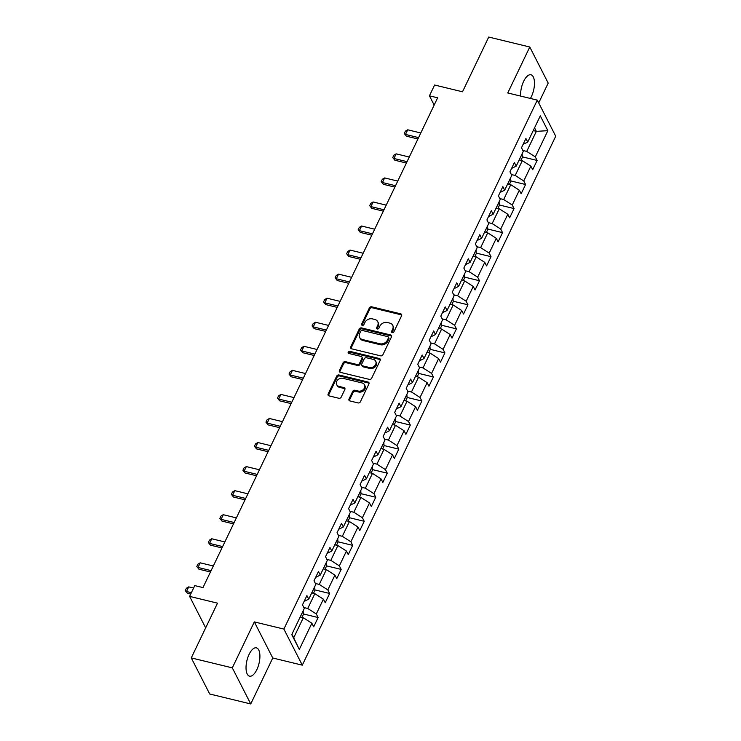 <?xml version="1.0" encoding="UTF-8"?>
<svg xmlns="http://www.w3.org/2000/svg" width="741" height="741" viewBox="0 0 741 741"><rect width="100%" height="100%" fill="white"/><g stroke="black" fill="none" stroke-linecap="round" stroke-linejoin="round"><path stroke-width="1.11" d="M392.258 332.616A1.287 1.037 -27 0 0 393.888 331.829L401.594 315.74A1.834 1.482 -27 0 0 400.705 313.841L371.704 306.802A1.834 1.482 -27 0 0 369.37 307.923L361.664 324.012A1.287 1.037 -27 0 0 363.924 324.558L364.915 322.474A5.863 4.752 -27 0 1 372.399 318.88L374.816 319.464A5.863 4.752 -27 0 1 377.715 321.64A5.863 4.752 -27 0 1 377.651 325.558L376.65 327.642A1.287 1.037 -27 0 0 378.91 328.189L379.901 326.114A5.863 4.752 -27 0 1 387.376 322.52L389.794 323.104A5.863 4.752 -27 0 1 392.702 325.28A5.863 4.752 -27 0 1 392.628 329.199L391.637 331.283A1.287 1.037 -27 0 0 392.258 332.616M256.858 669.614A14.57 6.215 103.6 0 0 256.414 647.847A14.57 6.215 103.6 0 0 249.087 654.396A14.57 6.215 103.6 0 0 249.541 676.163A14.57 6.215 103.6 0 0 256.858 669.614M530.408 98.46A14.57 6.215 103.6 0 0 531.417 96.562A14.57 6.215 103.6 0 0 530.973 74.795A14.57 6.215 103.6 0 0 523.646 81.343A14.57 6.215 103.6 0 0 520.627 96.08M349.011 399.038A1.834 1.482 -27 0 0 349.891 400.946L358.033 402.919A1.834 1.482 -27 0 0 360.367 401.798L368.925 383.931A1.834 1.482 -27 0 0 368.036 382.032L339.035 374.992A1.834 1.482 -27 0 0 336.701 376.113L328.143 393.98A1.834 1.482 -27 0 0 329.032 395.879L338.859 398.269A1.834 1.482 -27 0 0 341.193 397.148L344.852 389.497A1.834 1.482 -27 0 0 343.972 387.599L339.091 386.413A4.9 3.974 -27 0 1 336.664 384.598A4.9 3.974 -27 0 1 337.748 379.901A4.9 3.974 -27 0 1 342.972 378.318L362.071 382.949A4.9 3.974 -27 0 1 364.498 384.764A4.9 3.974 -27 0 1 363.414 389.46A4.9 3.974 -27 0 1 358.19 391.044L355.004 390.275A1.834 1.482 -27 0 0 352.67 391.396L349.011 399.038L349.502 400.02A1.834 1.482 -27 0 0 349.354 400.696M538.716 102.897L548.201 83.094L529.778 47.007L488.736 37.05L462.514 91.791L434.606 85.02L429.437 95.821L437.644 97.812L202.978 587.585L194.772 585.594L189.603 596.385L205.665 627.868M232.313 667.863L250.736 703.95L272.753 657.999L254.33 621.903L232.313 667.863L191.271 657.906L217.502 603.155L189.603 596.385M254.33 621.903L283.877 629.072L537.299 100.128L555.722 136.224L302.3 665.168L283.877 629.072M529.778 47.007L507.752 92.958L537.299 100.128M380.587 355.847A1.834 1.482 -27 0 0 382.921 354.717L391.48 336.859A1.834 1.482 -27 0 0 390.59 334.951L361.589 327.92A1.834 1.482 -27 0 0 359.255 329.041L350.697 346.899A1.834 1.482 -27 0 0 351.586 348.807L380.587 355.847M380.198 360.395L371.639 378.262A1.834 1.482 -27 0 1 369.305 379.383L340.304 372.343A1.834 1.482 -27 0 1 339.415 370.444L343.083 362.794A1.834 1.482 -27 0 1 345.417 361.673L357.181 364.526A1.834 1.482 -27 0 0 359.515 363.405L361.941 358.329A1.834 1.482 -27 0 0 361.062 356.43L348.816 353.457A1.287 1.037 -27 0 1 349.826 351.336L379.318 358.496A1.834 1.482 -27 0 1 380.198 360.395M250.736 703.95L209.703 693.993L191.271 657.906M318.121 617.531L316.305 613.974L323.391 599.173L325.216 602.729L329.643 593.476L327.828 589.919L334.923 575.118L336.738 578.675L341.175 569.421L339.35 565.865L346.445 551.054L348.261 554.62L352.697 545.367L350.882 541.801L357.977 526.999L359.793 530.556L364.22 521.303L362.405 517.746L369.5 502.944L371.315 506.501L375.752 497.248L373.936 493.691L381.022 478.89L382.847 482.447L387.274 473.193L385.459 469.637L392.554 454.826L394.369 458.392L398.806 449.139L396.981 445.573L404.077 430.771L405.892 434.328L410.329 425.084L408.513 421.518L415.608 406.716L417.424 410.273L421.851 401.02L420.036 397.463L427.131 382.662L428.946 386.218L433.383 376.965L431.568 373.408L438.653 358.598L440.478 362.164L444.906 352.911L443.09 349.344L450.185 334.543L452.001 338.1L456.437 328.856L454.613 325.29L461.708 310.488L463.523 314.045L467.96 304.792L466.145 301.235L473.24 286.434L475.055 289.99L479.483 280.737L477.667 277.18L484.762 262.37L486.578 265.936L491.014 256.682L489.199 253.116L496.285 238.315L498.109 241.881L502.537 232.628L500.721 229.062L507.817 214.26L509.632 217.817L514.069 208.564L512.244 205.007L519.339 190.205L521.155 193.762L525.591 184.509L523.776 180.952L530.862 166.141L532.686 169.708L537.114 160.454L535.298 156.897L547.858 130.675L540.291 115.855L527.731 142.068L525.915 138.502L521.479 147.755L523.294 151.321L516.208 166.123L514.384 162.566L509.956 171.819L511.772 175.376L504.677 190.178L502.861 186.621L498.424 195.874L500.249 199.431L493.154 214.242L491.339 210.676L486.902 219.929L488.717 223.495L481.622 238.296L479.807 234.73L475.379 243.984L477.195 247.55L470.1 262.351L468.284 258.794L463.847 268.047L465.663 271.604L458.577 286.406L456.752 282.849L452.325 292.102L454.14 295.659L447.045 310.47L445.23 306.904L440.793 316.157L442.618 319.714L435.523 334.524L433.707 330.958L429.271 340.212L431.086 343.778L423.991 358.579L422.175 355.022L417.748 364.276L419.563 367.832L412.468 382.634L410.653 379.077L406.216 388.33L408.032 391.887L400.946 406.689L399.121 403.132L394.694 412.385L396.509 415.942L389.414 430.753L387.599 427.187L383.162 436.44L384.987 440.006L377.891 454.807L376.076 451.25L371.639 460.504L373.455 464.061L366.369 478.862L364.544 475.305L360.117 484.558L361.932 488.115L354.837 502.917L353.022 499.36L348.585 508.613L350.41 512.17L343.315 526.981L341.499 523.415L337.062 532.668L338.878 536.234L331.783 551.035L329.967 547.479L325.54 556.723L327.355 560.289L320.26 575.09L318.445 571.533L314.008 580.787L315.823 584.343L308.738 599.145L306.913 595.588L302.485 604.841L304.301 608.398L291.741 634.62L299.308 649.44L311.868 623.227L313.684 626.784L318.121 617.531L303.365 613.956M311.72 592.92L314.842 593.68L307.747 608.481L303.856 607.537M304.106 601.442L308.738 599.145M307.747 608.481L316.305 613.974M314.842 593.68L323.391 599.173M323.243 568.866L326.364 569.616L319.269 584.427L315.388 583.482M315.638 577.387L320.26 575.09M319.269 584.427L327.828 589.919M326.364 569.616L334.923 575.118M334.775 544.802L337.887 545.561L330.801 560.363L326.911 559.427M327.161 553.332L331.783 551.035M330.801 560.363L339.35 565.865M337.887 545.561L346.445 551.054M346.297 520.747L349.419 521.507L342.323 536.308L338.442 535.363M338.693 529.278L343.315 526.981M342.323 536.308L350.882 541.801M349.419 521.507L357.977 526.999M357.82 496.692L360.941 497.452L353.846 512.253L349.965 511.309M350.215 505.214L354.837 502.917M353.846 512.253L362.405 517.746M360.941 497.452L369.5 502.944M369.351 472.638L372.473 473.388L365.378 488.199L361.488 487.254M361.738 481.159L366.369 478.862M365.378 488.199L373.936 493.691M372.473 473.388L381.022 478.89M380.874 448.574L383.995 449.333L376.9 464.135L373.019 463.199M373.269 457.104L377.891 454.807M376.9 464.135L385.459 469.637M383.995 449.333L392.554 454.826M392.406 424.519L395.518 425.278L388.432 440.08L384.542 439.135M384.792 433.05L389.414 430.753M388.432 440.08L396.981 445.573M395.518 425.278L404.077 430.771M403.928 400.464L407.05 401.224L399.955 416.025L396.065 415.08M396.324 408.986L400.946 406.689M399.955 416.025L408.513 421.518M407.05 401.224L415.608 406.716M415.451 376.409L418.572 377.16L411.477 391.97L407.596 391.026M407.846 384.931L412.468 382.634M411.477 391.97L420.036 397.463M418.572 377.16L427.131 382.662M426.983 352.345L430.095 353.105L423.009 367.906L419.119 366.971M419.369 360.876L423.991 358.579M423.009 367.906L431.568 373.408M430.095 353.105L438.653 358.598M438.505 328.291L441.627 329.05L434.532 343.852L430.651 342.907M430.901 336.822L435.523 334.524M434.532 343.852L443.09 349.344M441.627 329.05L450.185 334.543M450.028 304.236L453.149 304.996L446.054 319.797L442.173 318.852M442.423 312.758L447.045 310.47M446.054 319.797L454.613 325.29M453.149 304.996L461.708 310.488M461.56 280.181L464.681 280.932L457.586 295.742L453.696 294.798M453.946 288.703L458.577 286.406M457.586 295.742L466.145 301.235M464.681 280.932L473.24 286.434M473.082 256.117L476.204 256.877L469.109 271.678L465.228 270.743M465.478 264.648L470.1 262.351M469.109 271.678L477.667 277.18M476.204 256.877L484.762 262.37M484.614 232.063L487.726 232.822L480.64 247.624L476.75 246.679M477 240.593L481.622 238.296M480.64 247.624L489.199 253.116M487.726 232.822L496.285 238.315M496.137 208.008L499.258 208.767L492.163 223.569L488.282 222.624M488.532 216.539L493.154 214.242M492.163 223.569L500.721 229.062M499.258 208.767L507.817 214.26M507.659 183.953L510.781 184.704L503.685 199.514L499.805 198.569M500.055 192.475L504.677 190.178M503.685 199.514L512.244 205.007M510.781 184.704L519.339 190.205M519.191 159.899L522.312 160.649L515.217 175.46L511.327 174.515M511.577 168.42L516.208 166.123M515.217 175.46L523.776 180.952M522.312 160.649L530.862 166.141M533.224 130.592L536.345 131.352L526.74 151.396L522.859 150.46M523.109 144.365L527.731 142.068M526.74 151.396L535.298 156.897M534.548 127.832L536.345 131.352L547.858 130.675M272.753 657.999L302.3 665.168M429.437 95.821L434.161 105.074M291.908 634.259L293.705 637.779L303.31 617.735L300.188 616.975M293.705 637.779L299.308 649.44M303.31 617.735L311.868 623.227M522.368 156.87L537.114 160.454M510.836 180.934L525.591 184.509M499.314 204.988L514.069 208.564M487.782 229.043L502.537 232.628M476.259 253.098L491.014 256.682M464.737 277.162L479.483 280.737M453.205 301.216L467.96 304.792M441.682 325.271L456.437 328.856M430.16 349.326L444.906 352.911M418.628 373.39L433.383 376.965M407.105 397.445L421.851 401.02M395.574 421.499L410.329 425.084M384.051 445.554L398.806 449.139M372.528 469.618L387.274 473.193M360.997 493.673L375.752 497.248M349.474 517.727L364.22 521.303M337.942 541.782L352.697 545.367M326.42 565.846L341.175 569.421M314.897 589.901L329.643 593.476M392.035 332.533A1.287 1.037 -27 0 1 392.128 332.255L393.128 330.171A5.863 4.752 -27 0 0 393.202 326.253L392.702 325.28M377.715 321.64L378.216 322.622A5.863 4.752 -27 0 1 378.142 326.54L377.15 328.615A1.287 1.037 -27 0 0 377.058 328.902M401.752 315.064A1.834 1.482 -27 0 0 401.205 314.814L372.204 307.774A1.834 1.482 -27 0 0 369.87 308.904L362.164 324.984A1.287 1.037 -27 0 0 362.071 325.262M391.637 336.182A1.834 1.482 -27 0 0 391.091 335.932L362.09 328.893A1.834 1.482 -27 0 0 359.755 330.014L351.197 347.881A1.834 1.482 -27 0 0 351.039 348.557M388.423 337.979A1.287 1.037 -27 0 0 387.802 336.646L362.349 330.467A1.287 1.037 -27 0 0 360.71 331.255L359.663 333.45A5.863 4.752 -27 0 0 359.589 337.368A5.863 4.752 -27 0 0 362.497 339.545L379.892 343.768A5.863 4.752 -27 0 0 387.376 340.175L388.423 337.979L388.923 338.952A1.287 1.037 -27 0 0 388.942 338.1L388.441 337.118M359.589 337.368L360.089 338.341A5.863 4.752 -27 0 0 362.997 340.517L362.497 339.545M388.923 338.952L387.867 341.147A5.863 4.752 -27 0 1 380.392 344.741L362.997 340.517M361.969 357.106L362.469 358.088A1.834 1.482 -27 0 1 362.442 359.311L360.015 364.377A1.834 1.482 -27 0 1 357.681 365.498L345.917 362.645A1.834 1.482 -27 0 0 343.583 363.775L339.915 371.417A1.834 1.482 -27 0 0 339.758 372.093M380.355 359.718A1.834 1.482 -27 0 0 379.809 359.468L350.326 352.318A1.287 1.037 -27 0 0 348.603 353.383M369.389 367.49A4.9 3.974 -27 0 0 374.613 365.906A4.9 3.974 -27 0 0 375.696 361.21A4.9 3.974 -27 0 0 373.26 359.394L366.536 357.755A1.834 1.482 -27 0 0 364.202 358.885L361.775 363.951A1.834 1.482 -27 0 0 362.655 365.859L369.389 367.49L369.879 368.462A4.9 3.974 -27 0 0 375.113 366.878A4.9 3.974 -27 0 0 376.187 362.182L375.696 361.21M361.747 365.174L362.247 366.156A1.834 1.482 -27 0 0 363.155 366.832L362.655 365.859M369.879 368.462L363.155 366.832M364.498 384.764L364.989 385.746A4.9 3.974 -27 0 1 363.914 390.442A4.9 3.974 -27 0 1 358.681 392.017L355.504 391.248A1.834 1.482 -27 0 0 353.17 392.369L349.502 400.02M336.664 384.598L337.164 385.57A4.9 3.974 -27 0 0 339.591 387.386L339.091 386.413M345.01 388.821A1.834 1.482 -27 0 0 344.463 388.571L339.591 387.386M369.083 383.254A1.834 1.482 -27 0 0 368.536 383.004L339.535 375.965A1.834 1.482 -27 0 0 337.201 377.095L328.643 394.953A1.834 1.482 -27 0 0 328.485 395.629M520.942 160.315L522.396 157.287L522.136 153.795A4.946 1.991 -154.4 0 0 522.127 153.767M420.795 132.972L407.698 129.795L405.475 134.427L418.572 137.604M406.374 136.177L404.271 133.482L406.374 136.177L417.915 138.975M404.271 133.482L405.383 131.166L407.698 129.795M510.614 177.849A4.946 1.991 -154.4 0 0 510.595 177.821L510.873 181.341L509.419 184.379M409.264 157.027L396.166 153.85L393.953 158.481L407.05 161.658M394.851 160.232L392.749 157.537L394.851 160.232L406.392 163.039M392.749 157.537L393.851 155.221L396.166 153.85M497.887 208.434L499.341 205.396L499.082 201.904A4.946 1.991 -154.4 0 0 499.073 201.885M397.741 181.091L384.644 177.914L382.43 182.536L395.527 185.713M383.319 184.296L381.217 181.591L383.319 184.296L394.86 187.093M381.217 181.591L382.328 179.276L384.644 177.914M486.365 232.489L487.819 229.451L487.559 225.959A4.946 1.991 -154.4 0 0 487.55 225.94M386.218 205.146L373.112 201.969L370.898 206.591L383.995 209.768M371.797 208.351L369.694 205.646L371.797 208.351L383.338 211.148M369.694 205.646L370.806 203.34L373.112 201.969M474.833 256.543L476.287 253.515L476.037 250.023A4.946 1.991 -154.4 0 0 476.018 249.995M374.687 229.201L361.589 226.024L359.376 230.646L372.473 233.832M360.265 232.405L358.172 229.71L360.265 232.405L371.815 235.203M358.172 229.71L359.274 227.394L361.589 226.024M463.31 280.607L464.764 277.569L464.505 274.077A4.946 1.991 -154.4 0 0 464.496 274.05M363.164 253.255L350.067 250.078L347.844 254.709L360.941 257.887M348.742 256.46L346.64 253.765L348.742 256.46L360.283 259.267M346.64 253.765L347.751 251.449L350.067 250.078M452.983 298.132A4.946 1.991 -154.4 0 0 452.964 298.114L453.242 301.624L451.788 304.662M351.632 277.319L338.535 274.133L336.321 278.764L349.419 281.941M337.22 280.515L335.117 277.819L337.22 280.515L348.761 283.321M335.117 277.819L336.219 275.504L338.535 274.133M440.256 328.717L441.71 325.679L441.451 322.187A4.946 1.991 -154.4 0 0 441.441 322.168M340.11 301.374L327.013 298.197L324.799 302.819L337.896 305.996M325.688 304.579L323.585 301.874L325.688 304.579L337.229 307.376M323.585 301.874L324.697 299.568L327.013 298.197M429.928 346.251A4.946 1.991 -154.4 0 0 429.919 346.223L430.188 349.743L428.733 352.772M328.587 325.429L315.481 322.252L313.267 326.874L326.364 330.06M314.165 328.634L312.063 325.938L314.165 328.634L325.707 331.431M312.063 325.938L313.174 323.622L315.481 322.252M417.202 376.836L418.656 373.797L418.406 370.305A4.946 1.991 -154.4 0 0 418.387 370.278M317.055 349.483L303.958 346.306L301.744 350.938L314.842 354.115M302.643 352.688L300.54 349.993L302.643 352.688L314.184 355.495M300.54 349.993L301.643 347.677L303.958 346.306M406.874 394.36A4.946 1.991 -154.4 0 0 406.865 394.332L407.133 397.852L405.679 400.89M305.533 373.547L292.436 370.361L290.213 374.992L303.319 378.169M291.111 376.743L289.009 374.048L291.111 376.743L302.652 379.549M289.009 374.048L290.12 371.732L292.436 370.361M394.156 424.945L395.611 421.907L395.351 418.415A4.946 1.991 -154.4 0 0 395.333 418.396M294.001 397.602L280.904 394.425L278.69 399.047L291.787 402.224M279.589 400.807L277.486 398.102L279.589 400.807L291.13 403.604M277.486 398.102L278.588 395.796L280.904 394.425M382.625 449L384.079 445.971L383.819 442.47A4.946 1.991 -154.4 0 0 383.81 442.451M282.478 421.657L269.381 418.48L267.168 423.102L280.265 426.279M268.057 424.862L265.954 422.166L268.057 424.862L279.598 427.659M265.954 422.166L267.066 419.851L269.381 418.48M371.102 473.064L372.556 470.026L372.297 466.534A4.946 1.991 -154.4 0 0 372.288 466.506M270.956 445.712L257.859 442.534L255.636 447.166L268.733 450.343M256.534 448.916L254.432 446.221L256.534 448.916L268.075 451.714M254.432 446.221L255.543 443.905L257.859 442.534M359.57 497.118L361.024 494.08L360.774 490.588A4.946 1.991 -154.4 0 0 360.756 490.561M259.424 469.766L246.327 466.589L244.113 471.22L257.21 474.397M245.012 472.971L242.909 470.276L245.012 472.971L256.553 475.778M242.909 470.276L244.011 467.96L246.327 466.589M349.243 514.643A4.946 1.991 -154.4 0 0 349.233 514.625L349.502 518.135L348.048 521.173M247.902 493.83L234.804 490.653L232.581 495.275L245.688 498.452M233.48 497.035L231.377 494.33L233.48 497.035L245.021 499.832M231.377 494.33L232.489 492.024L234.804 490.653M336.525 545.228L337.979 542.199L337.72 538.698A4.946 1.991 -154.4 0 0 337.701 538.679M236.37 517.885L223.273 514.708L221.059 519.33L234.156 522.507M221.957 521.09L219.855 518.394L221.957 521.09L233.498 523.887M219.855 518.394L220.957 516.079L223.273 514.708M326.188 562.762A4.946 1.991 -154.4 0 0 326.179 562.734L326.448 566.254L324.993 569.283M224.847 541.94L211.75 538.763L209.536 543.394L222.633 546.571M210.425 545.144L208.323 542.449L210.425 545.144L221.976 547.942M208.323 542.449L209.434 540.133L211.75 538.763M313.471 593.346L314.925 590.308L314.666 586.816A4.946 1.991 -154.4 0 0 314.656 586.789M213.325 565.994L200.227 562.817L198.004 567.449L211.102 570.626M198.903 569.199L196.8 566.504L198.903 569.199L210.444 572.006M196.8 566.504L197.912 564.188L200.227 562.817M301.948 617.401L303.402 614.363L303.143 610.871A4.946 1.991 -154.4 0 0 303.125 610.853M193.586 588.067L188.696 586.881L186.482 591.503L191.373 592.689M187.38 593.263L185.278 590.558L187.38 593.263L190.715 594.069M185.278 590.558L186.38 588.252L188.696 586.881M393.128 330.171L392.628 329.199M377.15 328.615L376.65 327.642M378.142 326.54L377.651 325.558M362.164 324.984L361.664 324.012M369.87 308.904L369.37 307.923M372.204 307.774L371.704 306.802M401.205 314.814L400.705 313.841M392.128 332.255L391.637 331.283M351.197 347.881L350.697 346.899M359.755 330.014L359.255 329.041M362.09 328.893L361.589 327.92M391.091 335.932L390.59 334.951M380.392 344.741L379.892 343.768M387.867 341.147L387.376 340.175M339.915 371.417L339.415 370.444M343.583 363.775L343.083 362.794M345.917 362.645L345.417 361.673M357.681 365.498L357.181 364.526M360.015 364.377L359.515 363.405M362.442 359.311L361.941 358.329M350.326 352.318L349.826 351.336M379.809 359.468L379.318 358.496M353.17 392.369L352.67 391.396M355.504 391.248L355.004 390.275M358.681 392.017L358.19 391.044M344.463 388.571L343.972 387.599M328.643 394.953L328.143 393.98M337.201 377.095L336.701 376.113M339.535 375.965L339.035 374.992M368.536 383.004L368.036 382.032M519.256 159.908L522.146 153.878M507.724 183.963L510.614 177.933M496.201 208.026L499.091 201.997M484.679 232.081L487.569 226.051M473.147 256.136L476.037 250.106M461.624 280.191L464.514 274.161M450.102 304.255L452.992 298.215M438.57 328.309L441.46 322.279M427.048 352.364L429.937 346.334M415.516 376.419L418.406 370.389M403.993 400.483L406.883 394.444M392.471 424.537L395.361 418.508M380.939 448.592L383.829 442.562M369.416 472.647L372.306 466.617M357.884 496.711L360.774 490.672M346.362 520.766L349.252 514.736M334.839 544.82L337.729 538.79M323.308 568.875L326.197 562.845M311.785 592.939L314.675 586.9M300.253 616.994L303.143 610.964"/></g></svg>
